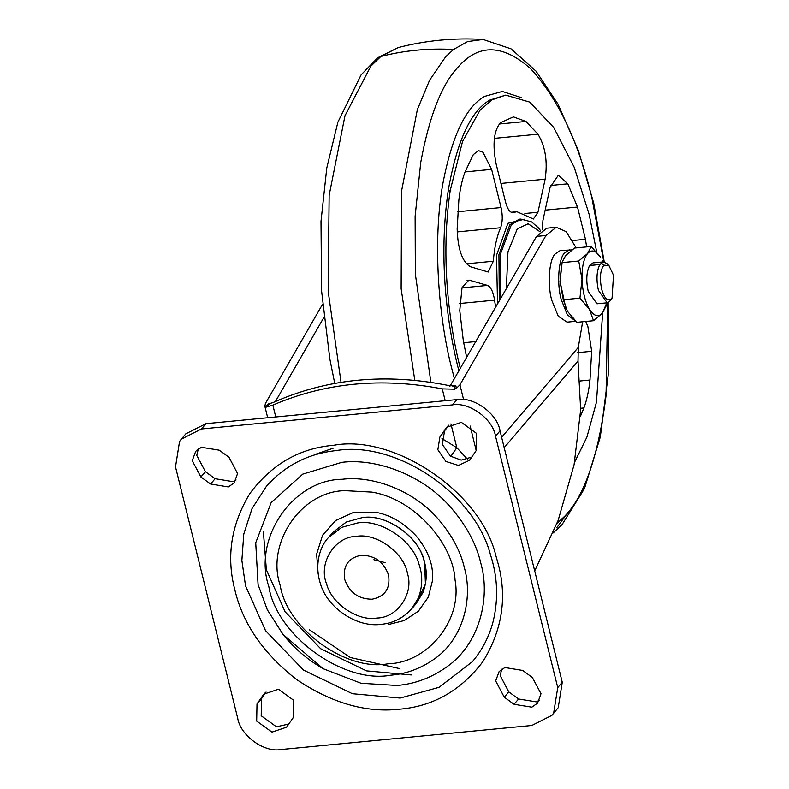 <?xml version="1.0" encoding="UTF-8"?>
<svg xmlns="http://www.w3.org/2000/svg" width="789" height="789" viewBox="0 0 789 789"><rect width="100%" height="100%" fill="white"/><g stroke="black" fill="none" stroke-linecap="round" stroke-linejoin="round"><path stroke-width="1.18" d="M521.756 97.767L502.337 91.455L484.604 96.396C465.786 106.979 451.831 136.319 442.718 184.409C432.737 240.783 438.26 316.517 451.693 368.246L454.474 378.868M596.888 252.874L589.117 214.243L574.155 167.14L553.661 127.394L529.735 102.097L505.719 95.124L491.932 99.848L479.929 110.342L462.492 141.586L450.174 190.731C444.848 227.676 444.513 266.366 449.148 306.822C451.693 328.323 455.223 348.038 459.721 365.988L460.382 368.621M574.57 462.285L586.927 437.076L596.464 402.193L602.648 312.908M542.319 229.836L542.911 220.486L550.081 187.427L558.296 175.276L567.824 183.817L577.509 207.034L585.487 239.304L586.612 246.898M466.703 357.644L463.34 340.927L459.76 310.56L462.029 287.669L468.932 280.075L487.533 285.421C490.906 287.018 493.253 291.93 494.565 300.165L459.533 303.528M495.65 307.394L494.565 300.165M491.616 169.369L482.967 152.238L478.499 150.63L473.292 154.624L464.918 172.258C462.019 180.109 459.997 189.419 458.853 200.189L457.156 228.928C457.798 249.245 462.236 261.859 470.471 266.751L488.194 272.008L493.322 261.238C494.358 247.776 496.784 236.611 500.591 227.755C502.632 222.222 502.79 215.496 501.064 207.556L491.616 169.369L465.046 171.923M585.754 321.478L587.894 326.547L591.681 351.302L589.985 380.042C588.841 390.811 586.819 400.112 583.919 407.962L580.369 416.513M512.88 212.665L516.894 211.708L533.394 218.997L537.95 212.251L524.882 213.503M512.15 212.635L513.6 212.497C510.355 213.168 507.692 209.756 505.591 202.25L496.143 164.063C492.297 144.397 493.766 130.579 500.561 122.63L513.432 116.88L525.987 121.447L537.95 134.179C545.386 146.527 547.783 161.528 545.13 179.192L537.95 212.251M314.347 454.72L333.293 448.152M424.63 562.695L425.439 584.087L416.237 603.496L422.855 592.697C427.135 581.246 427.382 570.082 423.604 559.204C417.529 534.991 384.785 513.531 362.092 517.663C386.196 513.087 420.458 537.684 424.63 562.695M330.699 535.139L332.85 532.397L346.341 522.012L362.092 517.663L346.341 522.012L332.85 532.397L328.323 537.704L341.815 527.318L357.575 522.969C380.259 518.837 413.002 540.297 419.077 564.51C422.855 575.388 422.608 586.552 418.338 598.003L411.71 608.802L416.237 603.496M400.171 698.058L439.059 687.318L472.374 661.685C482.434 649.811 489.407 636.171 493.312 620.765C498.51 598.614 497.563 576.591 490.462 554.706C474.278 492.77 395.259 440.44 336.055 450.598C308.331 453.547 285.154 465.392 266.524 486.142L252.026 508.609L243.781 534.064L241.868 560.437L245.527 585.803L265.528 630.658L303.548 670.098L352.397 693.718L400.171 698.058M449.158 505.611C420.527 473.696 374.893 458.143 341.834 462.344L302.779 474.11L271.169 502.573L255.725 542.773L258.072 584.6L267.293 609.739L283.103 634.524L323.214 668.737L361.066 683.274L397.064 685.483C414.915 684.014 431.662 677.692 447.304 666.537C479.308 643.923 490.797 598.368 480.826 563.228C476.191 543.315 465.628 524.103 449.158 505.611M388.543 624.513L404.303 620.519L418.407 611.169L428.338 597.076L432.569 580.349L432.342 570.694C431.1 559.036 425.715 547.448 416.178 535.958C404.086 523.008 390.831 515.168 376.422 512.436L353.127 512.603L335.69 520.523L322.563 535.228L316.636 554.164L318.135 573.623M411.237 674.94L366.481 670.877L320.719 648.755L285.115 611.81L266.376 569.796L263.339 531.224M280.795 749.55L531.786 725.476L551.896 715.347L553.681 713.009L557.734 687.594L495.522 436.169C492.829 418.92 469.139 401.729 452.452 404.905L201.461 428.979L181.352 439.108L179.567 441.445L175.503 466.861L237.726 718.286C240.418 735.545 264.098 752.736 280.795 749.55M439.877 437.037L446.673 427.263L461.358 422.362L476.586 433.447L476.201 450.578L470.303 459.188L469.435 460.312L458.468 465.441L445.903 461.466L437.846 449.73L439.877 437.037L448.911 425.153M522.663 670.443L504.871 667.524L499.112 671.577L495.67 680.907L504.26 697.19L514.053 704.301L531.845 707.171L537.556 703.127L541.007 693.748L532.358 677.485L522.663 670.443M293.34 717.457L293.715 700.326L278.487 689.251L263.802 694.152L257.007 703.926L256.681 721.067L271.939 732.113L286.565 727.202L293.34 717.457M210.584 484.022L228.376 486.941L234.126 482.888L237.578 473.548L228.978 457.265L219.194 450.164L201.402 447.294L195.692 451.328L192.24 460.707L200.879 476.98L210.584 484.022L215.111 478.716L232.893 481.635L236.059 479.939M551.896 715.347L558.208 707.703L562.261 682.288L500.039 430.863C497.356 413.614 473.666 396.423 456.979 399.599L205.988 423.673L185.879 433.802L181.352 439.108M444.404 431.731L442.373 444.424L450.43 456.16L461.171 460.115L471.723 457.107M501.705 669.21L500.187 675.601L508.787 691.884L518.58 698.995L536.362 701.865L539.489 700.188M266.041 692.042L261.534 698.62L261.208 715.761L276.456 726.807L288.853 723.996M198.286 448.961L196.767 455.401L205.406 471.674L215.111 478.716M385.071 562.626L373.878 559.736M361.175 555.229C374.765 555.357 383.908 561.985 388.582 575.122C390.466 588.525 384.963 596.563 372.063 599.226C358.472 599.098 349.34 592.47 344.665 579.333C342.771 565.93 348.274 557.902 361.175 555.229M576.207 247.904L566.137 231.65L556.196 227.291L546.787 228.199L536.55 236.414L449.789 386.502M501.636 437.303L578.298 347.407L578.021 361.096L580.674 409.816L574.067 464.82L558.109 520.513L534.705 570.911M441.939 438.576L456.821 447.708L450.775 456.407M450.923 423.88L456.821 447.708L467.561 459.297M270.44 403.702L268.585 403.879L269.591 403.988L265.548 407.321L265.035 406.789L268.585 403.879L273.142 402.548C327.287 378.444 385.999 372.812 449.296 385.653L455.904 385.92L456.328 388.444L454.563 389.194L454.474 386.265M456.328 388.444L459.938 384.805L463.597 399.599M445.193 400.733L442.264 388.888L454.563 389.194M265.548 407.321L272.846 405.132L275.775 416.986M322.593 304.238L265.42 403.465L264.857 406.286L267.698 417.756M442.264 388.888C381.57 377.241 325.098 382.655 272.846 405.132M578.298 347.407L582.647 321.774M556.196 227.291L545.968 235.507L459.938 384.805M275.44 401.512L323.894 317.425M608.98 265.656L606.83 263.526L603.24 261.909L599.798 264.542C596.612 271.14 596.159 279.74 598.417 290.322L607.165 302.818L609.414 301.704L612.086 298.055L613.497 275.174L608.98 265.656L603.95 265.143C600.251 269.927 599.472 277.915 601.622 289.099C604.196 298.055 607.372 301.398 611.159 299.139L609.414 301.704M603.24 261.909L593.042 262.885L589.6 265.518C586.424 272.126 585.961 280.716 588.219 291.299L596.967 303.795L607.165 302.818M611.159 299.139L612.086 298.055M576.483 321.241L567.064 322.149L558.267 316.221L551.758 300.284C547.458 285.362 548.927 260.745 554.756 254.265L560.2 250.557L571.946 249.916M575.763 321.261L567.33 314.791L561.166 299.376C556.876 284.464 558.336 259.837 564.174 253.358L569.609 249.659M593.535 320.728L602.382 313.223C598.23 317.543 593.9 316.202 589.393 309.18C585.034 301.457 582.568 291.506 582.006 279.326C581.799 267.274 583.663 258.674 587.598 253.506L578.751 261.021L582.006 279.326L579.935 298.153L589.393 309.18L593.535 320.728L576.897 322.326L567.439 311.29L563.297 299.741L560.042 281.436L561.62 264.423L562.31 261.721L565.674 255.567L574.52 248.062L591.158 246.464L587.637 253.466C591.77 249.146 596.089 250.478 600.587 257.451L591.158 246.464M565.881 308.381L560.042 281.436L562.113 262.609L578.751 261.021M606.79 302.858L602.411 313.174L605.942 306.181M602.175 260.409L602.865 261.948M579.935 298.153L563.297 299.741M603.832 261.909L591.819 197.398C578.327 141.438 557.991 98.595 530.81 68.89C503.145 44.302 479.091 43.494 458.665 66.473C442.037 83.585 429.394 115.569 420.734 162.435L415.122 216.314L415.359 274.247L430.902 382.33M557.034 523.363L564.766 516.184C584.639 495.719 598.397 455.588 606.041 395.772L607.747 302.71M505.719 95.124L489.93 100.035C470.806 110.785 456.88 141.083 448.162 190.928C442.836 227.863 442.501 266.564 447.136 307.01C449.681 328.51 453.211 348.235 457.709 366.175L458.951 371.086M448.162 190.928L450.174 190.731M500.611 298.794L500.65 253.565L511.42 224.599L520.77 219.076L519.201 219.224L509.842 224.747L498.934 254.689L499.329 301.023M334.733 383.375L329.861 359.064L321.557 290.747L321.005 221.324L326.784 167.958L337.899 122.117L361.125 74.837L377.734 57.725L398.139 47.596L380.87 56.453L370.8 66.246L345.01 115.658L329.151 195.317L328.165 291.22L341.026 382.31M556.689 527.811L568.573 511.745M398.139 47.596C425.991 40.397 454.306 37.685 483.085 39.45L467.611 41.59L453.527 49.48L445.578 56.887L429.581 80.261L417.332 109.691L401.552 191.125L401.137 288.656L414.787 380.328M524.557 219.184L507.889 223.326L496.537 255.281L497.524 304.15M540.011 231.749L528.157 223.77L517.288 228.859L507.968 251.859L506.341 288.853M453.527 49.48C428.585 48.109 404.363 50.437 380.87 56.453M585.487 239.304L572.676 240.527M577.509 207.034L545.15 210.14M567.824 183.817L550.564 185.474M475.974 341.558L463.636 342.742M470.905 280.292L467.039 280.657M487.533 285.421L461.95 287.877M501.064 207.556L457.867 211.708M493.322 261.238L466.388 263.822M500.591 227.755L457.166 231.917M591.681 351.302L577.686 352.644M589.985 380.042L580.211 380.979M583.919 407.962L580.724 408.268M545.13 179.192L500.936 183.433M537.95 134.179L494.387 138.361M525.987 121.447L499.171 124.021M399.283 709.232C365.771 712.911 331.518 702.999 296.546 679.507C263.299 653.479 242.736 623.596 234.856 589.866C226.147 556.57 231.138 524.478 249.837 493.579C271.347 464.672 298.834 448.606 332.297 445.4L333.954 445.233C393.967 434.236 480.442 491.567 495.798 555.417L498.392 564.589C507.179 598.24 502.011 630.579 482.898 661.626C460.904 690.592 433.033 706.451 399.283 709.232M390.861 675.187C406.542 673.895 421.247 668.352 434.976 658.559C463.074 638.696 473.163 598.703 464.415 567.853C460.342 550.357 451.071 533.492 436.603 517.259C411.473 489.239 371.402 475.58 342.377 479.268C292.916 479.525 252.46 538.562 268.832 586.612C276.456 635.5 343.56 684.211 390.861 675.187M345.197 490.679L371.836 492.119C414.945 499.033 453.261 544.134 455.036 579.895C462.709 620.864 427.007 663.066 388.04 663.786C346.253 671.755 286.959 628.705 280.223 585.517C265.755 543.069 301.497 490.906 345.197 490.679M447.688 426.188L445.775 428.427M264.818 693.077L262.915 695.316M508.787 691.884L504.26 697.19M205.988 423.673L201.461 428.979M456.979 399.599L452.452 404.905M500.039 430.863L495.522 436.169M562.261 682.288L557.734 687.594M205.406 471.674L200.879 476.98M261.534 698.62L257.007 703.926M518.58 698.995L514.053 704.301M326.636 583.978C317.957 563.681 334.566 536.412 356.51 536.372C376.235 532.614 404.224 552.931 407.41 573.317C414.136 593.141 397.735 617.619 377.241 618.034L376.728 618.083C358.157 621.485 331.39 603.743 326.636 583.978M578.021 361.096L504.201 447.669M452.768 386.216L455.904 385.92M470.155 426.06L476.211 450.558M545.968 235.507L536.55 236.414M589.6 265.518L599.798 264.542M603.95 265.143L601.09 262.944M483.075 39.45L511.085 48.869L536.086 71.217L558.01 104.128L578.416 150.65L593.762 203.365L604.266 261.978M608.161 302.562L608.477 372.793L600.34 436.859L584.452 488.657L561.975 524.705L553.237 532.881M520.77 219.076L531.618 221.896L538.295 227.774L540.82 230.98M511.124 212.261L516.894 211.708M283.123 634.553C293.853 648.055 307.217 659.456 323.214 668.737M328.323 537.704C320.087 546.294 314.308 564.105 320.245 583.13C326.971 607.915 357.23 628.123 381.748 624.267C393.474 623.063 403.455 617.905 411.71 608.802M309.337 629.721L350.326 657.523L399.638 668.608M606.435 304.376L605.745 307.069"/></g></svg>
